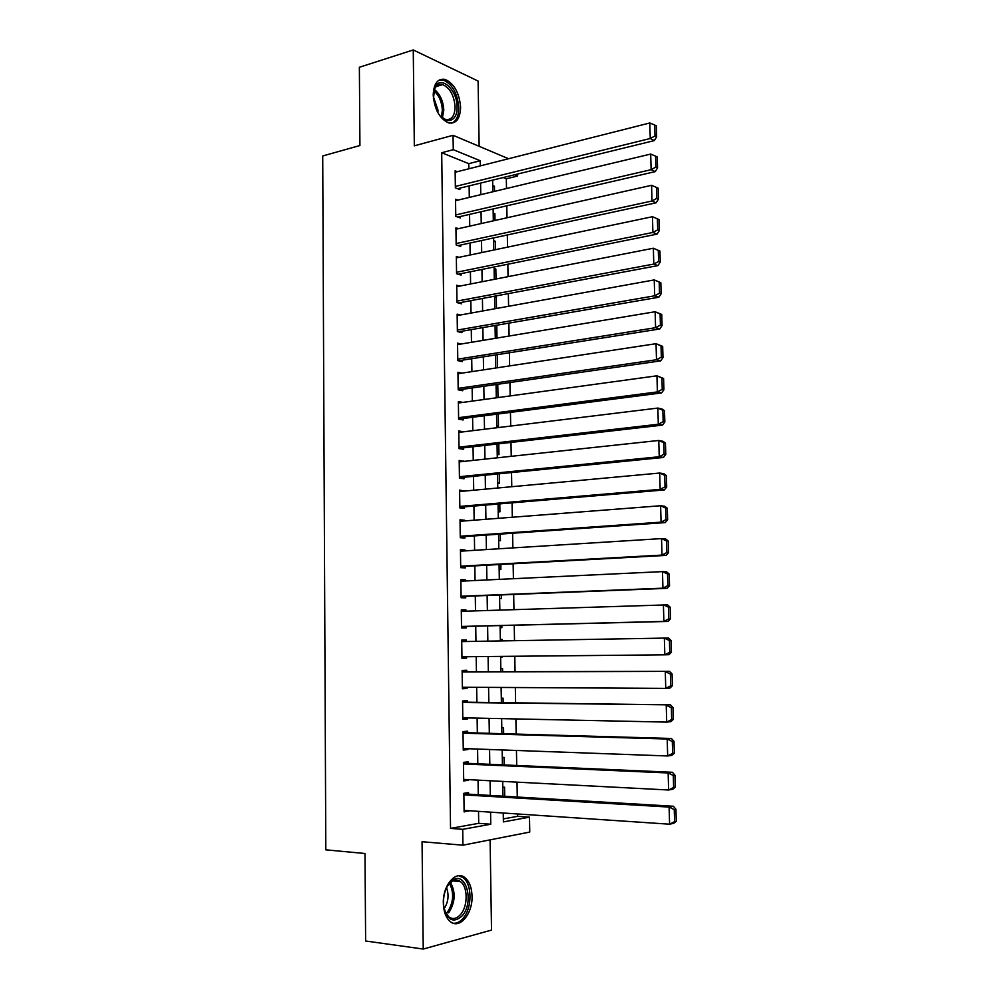 <?xml version="1.0" encoding="UTF-8"?>
<svg xmlns="http://www.w3.org/2000/svg" width="999" height="999" viewBox="0 0 999 999"><rect width="100%" height="100%" fill="white"/><g stroke="black" fill="none" stroke-linecap="round" stroke-linejoin="round"><path stroke-width="1.5" d="M472.04 896.165C471.74 887.512 469.368 881.33 464.897 877.609C455.969 869.929 442.707 885.214 443.331 903.133C443.606 911.7 445.929 917.869 450.287 921.627C459.54 929.694 472.764 913.785 472.04 896.165M460.601 107.293C459.365 92.932 454.208 83.629 445.117 79.408C437.687 78.272 433.728 83.466 433.216 94.98C434.453 109.303 439.535 118.594 448.476 122.865C456.106 124.113 460.139 118.918 460.601 107.293M503.334 818.905L517.619 816.333L529.482 817.145L529.757 832.067L462.937 845.191L462.712 829.332L490.759 824.212L490.571 812.15M479.145 146.316L478.109 81.069L413.261 49.95L359.365 67.27L359.927 145.529L322.714 155.956L325.811 849.837L364.997 853.508L365.622 941.008L423.239 949.05L491.52 930.081L490.097 839.859M517.557 174.051L517.594 176.049L514.522 174.788M506.493 188.511L506.318 178.784L517.594 176.049M517.619 816.333L517.582 813.973M517.27 797.027L517.007 782.155M516.72 765.484L516.446 750.474M516.158 734.078L515.896 718.93M515.609 702.809L515.334 687.537M515.059 671.678L514.785 656.268M514.51 640.684L514.235 625.237M513.948 609.627L513.686 594.43M513.411 578.696L513.136 563.773M512.862 547.902L512.599 533.241M512.312 517.245L512.062 502.834M511.775 486.713L511.525 472.564M511.238 456.318L510.988 442.42M510.701 426.049L510.452 412.4M510.164 395.916L509.927 382.517M509.627 365.909L509.403 352.759M509.103 336.026L508.878 323.114M508.578 306.268L508.354 293.606M508.054 276.648L507.829 264.223M507.529 247.14L507.317 234.965M507.005 217.77L506.793 205.819M468.556 794.155L468.531 792.607L463.861 793.318L464.123 811.925L468.793 810.689M468.119 763.361L468.094 761.825L463.436 762.399L463.686 780.931L468.356 780.281L468.344 779.632M467.669 732.704L467.657 731.181L462.999 731.63L463.261 750.074L467.919 749.55L467.907 748.713M467.232 702.172L467.22 700.661L462.562 700.986L462.824 719.355L467.482 718.955L467.457 717.919M466.795 671.778L466.783 670.267L462.137 670.466L462.4 688.761L467.045 688.486L467.02 687.262M466.371 641.508L466.346 639.997L461.713 640.072L461.963 658.291L466.608 658.141L466.583 656.73M465.934 611.176L465.909 609.865L461.288 609.815L461.538 627.959L466.171 627.934L466.146 626.423M465.497 580.968L465.484 579.857L460.864 579.682L461.113 597.752L465.734 597.839L465.721 596.341M465.059 550.899L465.047 549.974L460.439 549.687L460.701 567.669L465.309 567.882L465.284 566.396M464.635 520.941L464.622 520.217L460.027 519.805L460.277 537.712L464.885 538.049L464.86 536.563M464.21 491.121L459.602 490.059L459.852 507.892L464.448 508.341L464.435 506.868M463.773 461.413L459.19 460.427L459.44 478.184L464.023 478.758L464.011 477.285M463.349 431.843L458.778 430.919L459.028 448.613L463.598 449.3L463.586 447.827M462.837 402.397L458.366 401.536L458.616 419.155L463.186 419.967L463.161 418.494M461.925 373.139L457.954 372.277L458.204 389.822L462.762 390.746L462.737 389.285M461.113 344.006L457.542 343.144L457.792 360.614L462.35 361.65L462.325 360.202M460.377 314.997L457.142 314.136L457.38 331.531L461.925 332.679L461.913 331.231M459.69 286.101L456.73 285.239L456.98 302.56L461.513 303.821L461.501 302.385M459.053 257.33L456.331 256.456L456.568 273.714L461.101 275.087L461.076 273.651M458.454 228.671L455.931 227.797L456.168 244.98L460.689 246.466L460.676 245.03M457.879 200.125L455.532 199.263L455.769 216.371L460.277 217.957L460.264 216.533M492.744 186.651L494.43 186.251L494.517 191.371M493.206 214.111L494.892 213.724L495.005 220.467M493.668 241.683L495.367 241.308L495.504 249.675M494.13 269.355L495.829 269.018L496.003 279.008M494.592 297.14L496.303 296.828L496.491 308.454M496.99 338.037L496.778 325.212M497.49 367.744L497.277 354.67M498.002 397.577L497.777 384.265M496.753 425.886L498.476 426.186L498.276 413.973M497.227 454.37L498.963 454.632L498.776 443.806M497.702 482.967L499.438 483.191L499.275 473.776M498.189 511.688L499.925 511.863L499.787 503.871M498.663 540.521L500.412 540.646L500.299 534.09M499.15 569.467L500.899 569.555L500.811 564.447M499.637 598.538L501.386 598.576L501.323 594.929M500.124 627.734L501.873 627.722L501.835 625.536M502.072 639.41L500.324 639.435L502.072 639.41L502.097 640.896M500.624 656.992L502.36 656.38M502.622 671.703L502.572 668.718L500.811 668.793M503.134 702.647L503.059 698.151L501.311 698.276M503.658 733.728L503.558 727.697L501.81 727.871M504.195 764.934L504.058 757.367L502.297 757.592M506.318 178.784L503.234 177.547M492.732 185.577L494.43 186.251M493.194 213.099L494.892 213.724M493.656 240.734L495.367 241.308M494.118 268.469L495.829 269.018M494.58 296.316L496.303 296.828M496.278 397.515L497.177 397.689M500.624 657.042L502.372 656.98M502.797 787.437L504.57 787.162L504.72 796.29M468.868 168.781L468.781 163.661L441.695 152.735L450.537 828.396L478.708 823.326L478.521 811.338M478.271 794.729L478.059 780.132M477.809 763.785L477.584 749.063M477.347 732.979L477.122 718.119M476.885 702.309L476.66 687.312M476.423 671.765L476.198 656.63M475.961 641.346L475.736 626.186M475.512 610.864L475.287 595.966M475.049 580.519L474.837 565.871M474.6 550.299L474.388 535.901M474.15 520.204L473.938 506.056M473.701 490.234L473.489 476.348M473.251 460.402L473.039 446.753M472.802 430.681L472.602 417.282M472.352 401.099L472.152 387.937M471.915 371.628L471.715 358.716M471.478 342.282L471.278 329.608M471.029 313.062L470.841 300.624M470.591 283.966L470.417 271.765M470.154 254.995L469.98 243.019M469.73 226.136L469.555 214.398M469.293 197.402L469.118 185.889M457.33 171.703L455.132 170.829L455.369 187.874L459.877 189.573L459.852 188.162M462.937 845.191L422.053 841.72L423.239 949.05M450.537 828.396L462.712 829.332M441.695 152.735L453.259 149.675L453.059 135.302L508.553 158.729M413.261 49.95L414.323 145.829L453.059 135.302M503.234 812.999L503.384 821.915L529.482 817.145M492.632 180.145L492.832 191.771M493.119 208.966L493.319 220.841M493.606 237.924L493.806 250.025M494.093 266.995L494.293 279.333M494.58 296.191L494.792 308.766M495.067 325.499L495.279 338.324M495.566 354.945L495.779 368.007M496.053 384.503L496.278 397.814M496.553 414.198L496.778 427.747M497.052 444.006L497.29 457.817M497.552 473.951L497.789 488.012M498.064 504.02L498.301 518.331M498.563 534.215L498.813 548.788M499.075 564.535L499.325 579.37M499.575 594.992L499.837 610.077M500.087 625.586L500.349 640.921M500.611 656.405L500.861 671.715M501.123 687.449L501.386 702.622M501.648 718.631L501.898 733.678M502.172 749.949L502.422 764.859M502.697 781.405L502.947 796.178M480.319 165.884L480.232 160.739L453.259 149.675M490.297 795.441L490.072 780.756M489.81 764.31L489.572 749.5M489.323 733.316L489.085 718.368M488.823 702.459L488.586 687.374M488.336 671.74L488.099 656.518M487.849 641.146L487.612 625.886M487.375 610.489L487.125 595.491M486.888 579.957L486.65 565.222M486.401 549.562L486.176 535.077M485.926 519.293L485.701 505.069M485.439 489.148L485.227 475.174M484.965 459.14L484.752 445.417M484.49 429.258L484.278 415.771M484.028 399.5L483.816 386.263M483.553 369.867L483.341 356.868M483.079 340.359L482.879 327.61M482.617 310.976L482.417 298.464M482.155 281.706L481.955 269.443M481.693 252.572L481.506 240.534M481.231 223.551L481.043 211.751M480.769 194.655L480.594 183.092M468.781 163.661L480.232 160.739M478.708 823.326L490.759 824.212M458.791 432.242L463.349 431.68M459.203 461.563L463.773 461.063M459.615 491.008L464.198 490.584M460.039 520.566L464.622 520.217M460.452 550.262L465.047 549.974M460.876 580.082L465.484 579.857M461.288 610.014L465.909 609.865M461.713 640.084L466.346 639.997M461.963 658.179L466.608 658.141M462.387 688.448L467.045 688.486M462.824 718.855L467.482 718.955M463.249 749.375L467.919 749.55M463.673 780.032L468.356 780.281M464.11 810.826L468.806 811.138M455.144 172.253L649.812 122.964L650.249 138.499L654.357 140.584L656.655 136.751L656.343 125.886L654.707 125.037L655.019 135.914L656.655 136.751M457.592 188.711L654.357 140.584M455.344 186.451L650.249 138.499L655.019 135.914M654.707 125.037L649.812 122.964M433.441 98.551L434.677 88.199C439.772 74.026 457.417 89.236 457.043 106.98C457.767 122.79 444.006 125.712 436.913 110.752M440.771 116.471L445.379 119.368C451.486 120.355 454.72 116.209 455.094 106.905C454.108 95.417 449.975 87.987 442.694 84.603C438.998 83.716 436.226 85.365 434.378 89.535L433.716 91.583M433.341 96.528L437.987 110.127L437.874 112.512M451.511 123.239C456.256 121.266 458.678 116.096 458.766 107.742C457.542 93.494 452.41 84.266 443.369 80.07L439.31 79.97M449.513 883.054L452.922 880.057C466.083 871.066 474.288 902.159 462.425 915.596C453.821 923.513 447.627 920.691 443.831 907.129C442.682 897.626 444.58 889.597 449.513 883.054M444.63 910.576L448.788 916.882C452.834 919.679 456.818 918.805 460.776 914.26C468.044 905.893 467.869 886.675 460.514 881.667C457.842 879.719 455.007 879.62 451.985 881.368L447.44 886.038M446.553 887.724C449.138 895.079 448.339 902.072 444.143 908.715M453.284 923.263C456.893 923.513 460.264 921.752 463.374 917.981C472.365 907.554 472.115 883.753 462.987 877.559L458.666 875.723M455.544 200.687L650.686 154.071L651.123 169.68L655.244 171.628L657.554 167.869L657.242 156.968L655.594 156.156L655.906 167.083L657.554 167.869M457.829 217.095L655.244 171.628M455.744 214.947L651.123 169.68L655.906 167.083M655.594 156.156L650.686 154.071M455.944 229.233L651.573 185.315L652.01 200.999L656.131 202.809L658.441 199.138L658.129 188.174L656.493 187.425L656.805 198.401L658.441 199.138M458.054 245.604L656.131 202.809M456.143 243.544L652.01 200.999L656.805 198.401M656.493 187.425L651.573 185.315M456.343 257.892L652.459 216.708L659.028 219.53L657.379 218.831L657.704 229.857L659.352 230.544L659.028 219.53M458.254 274.213L657.03 234.141L652.896 232.455L652.459 216.708L657.379 218.831M456.555 272.265L652.896 232.455L657.704 229.857M657.03 234.141L659.352 230.544M456.755 286.676L653.346 248.239L659.939 251.036L658.291 250.387L658.603 261.463L660.252 262.088L659.939 251.036M458.416 302.959L657.916 265.609L653.796 264.061L653.346 248.239L658.291 250.387M456.955 301.111L653.796 264.061L658.603 261.463M657.916 265.609L660.252 262.088M457.155 315.584L654.245 279.92L660.839 282.68L659.19 282.08L659.515 293.219L661.163 293.781L660.839 282.68M458.529 331.818L658.828 297.227L654.682 295.804L654.245 279.92L659.19 282.08M457.367 330.07L654.682 295.804L659.515 293.219M658.828 297.227L661.163 293.781M457.567 344.605L655.132 311.738L661.75 314.46L660.102 313.923L660.426 325.1L662.075 325.624L661.75 314.46M458.566 360.789L659.727 328.983L655.581 327.697L655.132 311.738L660.102 313.923M457.767 359.153L655.581 327.697L660.426 325.1M659.727 328.983L662.075 325.624M457.979 373.738L656.043 343.693L662.674 346.391L661.013 345.916L661.338 357.142L662.986 357.605L662.674 346.391M458.541 389.897L660.639 360.876L656.493 359.74L656.043 343.693L661.013 345.916M458.179 388.361L656.493 359.74L661.338 357.142M660.639 360.876L662.986 357.605M458.391 403.009L656.942 375.811L663.586 378.471L661.937 378.047L662.25 389.323L663.91 389.735L663.586 378.471M458.616 419.081L661.55 392.932L657.404 391.92L656.942 375.811L661.937 378.047M458.591 417.682L657.404 391.92L662.25 389.323M661.55 392.932L663.91 389.735M458.803 432.392L657.854 408.067L662.012 409.003L664.51 410.701L662.849 410.327L663.174 421.665L664.834 422.015L664.51 410.701M459.028 448.351L662.474 425.124L658.316 424.25L657.854 408.067L662.849 410.327M459.003 447.14L658.316 424.25L663.174 421.665M662.474 425.124L664.834 422.015M459.215 461.9L658.766 440.472L662.924 441.271L665.446 443.069L663.786 442.757L664.11 454.145L665.771 454.445L665.446 443.069M459.44 477.734L663.386 457.467L659.228 456.743L658.766 440.472L663.786 442.757M459.415 476.71L659.228 456.743L664.11 454.145M663.386 457.467L665.771 454.445M459.627 491.533L659.69 473.039L663.848 473.688L666.37 475.599L664.71 475.337L665.034 486.775L666.708 487.012L666.37 475.599M459.852 507.255L664.323 489.947L660.152 489.373L659.69 473.039L664.71 475.337M459.84 506.406L660.152 489.373L665.034 486.775M664.323 489.947L666.708 487.012M460.039 521.291L660.614 505.744L664.785 506.256L667.307 508.266L665.646 508.066L665.971 519.567L667.644 519.742L667.307 508.266M460.264 536.888L665.247 522.589L661.076 522.152L660.614 505.744L665.646 508.066M460.252 536.226L661.076 522.152L665.971 519.567M665.247 522.589L667.644 519.742M460.464 551.186L661.538 538.598L665.709 538.973L668.256 541.096L666.583 540.958L666.92 552.497L668.581 552.622L668.256 541.096M460.676 566.645L666.183 555.382L662 555.094L661.538 538.598L666.583 540.958M460.676 566.171L662 555.094L666.92 552.497M666.183 555.382L668.581 552.622M460.889 581.193L662.474 571.615L666.645 571.84L669.205 574.075L667.532 573.988L667.856 585.589L669.53 585.651L669.205 574.075M461.101 596.528L667.12 588.324L662.936 588.186L662.474 571.615L667.532 573.988M461.101 596.241L662.936 588.186L667.856 585.589M667.12 588.324L669.53 585.651M461.313 611.326L667.594 604.857L670.154 607.205L668.481 607.18L668.806 618.831L670.479 618.843L670.154 607.205M461.526 626.535L668.069 621.428L663.873 621.428L663.398 604.782L668.481 607.18M461.526 626.448L663.873 621.428L668.806 618.831M668.069 621.428L670.479 618.843M461.738 641.595L668.543 638.036L461.738 641.595M671.44 652.172L669.018 654.67L664.822 654.82L664.347 638.111L669.43 640.521L669.767 652.235L671.44 652.172L671.103 640.496L669.43 640.521M461.95 656.768L664.822 654.82L669.767 652.235M668.543 638.036L671.103 640.496M462.162 671.99L669.492 671.353L462.162 671.79M672.402 685.676L669.967 688.086L665.759 688.386L665.284 671.59L670.391 674.025L670.729 685.789L672.402 685.676L672.065 673.938L670.391 674.025M462.375 687.237L665.759 688.386L670.729 685.789M669.492 671.353L672.065 673.938M462.587 702.509L670.441 704.844L462.587 702.122M673.363 719.33L670.916 721.64L666.708 722.102L666.233 705.219L671.353 707.692L671.69 719.505L673.363 719.33L673.026 707.529L671.353 707.692M462.799 717.819L666.708 722.102L671.69 719.505M670.441 704.844L673.026 707.529M463.024 733.166L667.195 739.01L671.403 738.486L463.012 732.579M674.337 753.134L671.877 755.356L667.669 755.968L667.195 739.01L672.315 741.508L672.652 753.371L674.337 753.134L674 741.283L672.315 741.508M463.236 748.538L667.669 755.968L672.652 753.371M671.403 738.486L674 741.283M463.449 763.948L668.144 772.964L672.364 772.277L463.436 763.161M675.312 787.112L672.851 789.235L668.631 789.997L668.144 772.964L673.289 775.486L673.626 787.412L675.312 787.112L674.962 775.199L673.289 775.486M463.673 779.395L668.631 789.997L673.626 787.412M672.364 772.277L674.962 775.199M463.886 794.867L669.105 807.08L673.338 806.243L463.873 793.88M676.286 821.24L673.813 823.276L669.592 824.2L669.105 807.08L674.263 809.615L674.6 821.603L676.286 821.24L675.948 809.277L674.263 809.615M464.098 810.376L669.592 824.2L674.6 821.603M673.338 806.243L675.948 809.277M434.403 89.473C440.109 94.156 443.244 101.036 443.781 110.14L442.37 118.032M441.358 117.02L442.357 110.29C441.908 101.973 439.098 95.467 433.928 90.797M450.499 882.454C455.881 892.282 455.282 902.397 448.713 912.824M446.041 913.635L447.39 912.199C453.583 902.547 454.283 892.944 449.513 883.391M434.378 89.535L434.677 88.199M436.163 86.551L442.694 84.603M451.985 881.368L452.922 880.057M452.897 880.881L460.514 881.667"/></g></svg>
